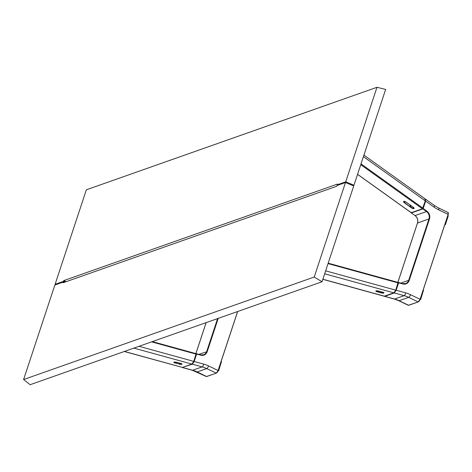 <?xml version="1.0" encoding="UTF-8"?>
<svg xmlns="http://www.w3.org/2000/svg" width="472" height="472" viewBox="0 0 472 472"><rect width="100%" height="100%" fill="white"/><g stroke="black" fill="none" stroke-linecap="round" stroke-linejoin="round"><path stroke-width="0.71" d="M345.48 182.522L337.043 185.496L336.807 186.222L63.053 282.775L63.289 282.049L54.858 285.029L23.6 379.535L314.228 277.029L345.48 182.522L353.723 185.95L322.04 281.749L314.228 277.029M322.04 281.749L30.119 384.709L23.6 379.535M64.056 282.421L63.289 282.049M424.9 198.977L425.278 200.871L422.428 208.766L360.761 164.669M357.569 174.315L411.254 212.707L411.165 212.252L411.254 212.707L422.428 208.766M403.967 201.337A1.805 0.678 -151.7 0 0 403.808 201.473A1.805 0.678 -151.7 0 0 404.581 202.618L404.404 202.812A2.006 0.755 28.3 0 1 403.749 201.379A2.006 0.755 28.3 0 1 406.221 202.169L413.189 207.155M411.672 207.479L411.59 207.627A1.805 0.678 -151.7 0 0 414.003 208.199A1.805 0.678 -151.7 0 0 414.027 207.987M325.645 270.839L395.748 290.156L393.854 292.852L384.125 296.204L322.842 279.318M328.176 263.199L398.055 282.451L398.144 282.905L328.046 263.594M398.055 282.451L395.748 290.156M376.019 290.941A1.805 0.454 -171.3 0 0 376.992 291.484L381.228 292.652A1.805 0.454 -171.3 0 0 383.824 292.658L382.898 292.239A2.006 0.501 8.7 0 1 383.783 293.041A2.006 0.501 8.7 0 1 381.111 292.876L376.868 291.708A2.006 0.501 8.7 0 1 376.013 290.899A2.006 0.501 8.7 0 1 378.686 291.071L382.88 292.221M352.891 185.608L353.959 185.23L385.642 89.432L376.975 87.29L86.352 189.797L55.094 284.303L63.531 281.33L65.059 282.067M55.094 284.303L55.796 284.699M64.44 280.928L64.204 281.654M353.959 185.23L345.722 181.797L376.975 87.29M338.052 185.142L337.285 184.776L345.722 181.797M337.285 184.776L337.521 184.05L63.767 280.604L63.531 281.33M63.767 280.604L66.068 281.713M384.55 296.133A0.401 0.354 70.6 0 0 384.786 296.316L384.314 296.209M422.753 208.4L423.183 208.512L422.823 208.907L411.377 212.943L415.106 215.604A6.024 5.286 -109.4 0 1 417.525 222.961L397.872 282.38M425.242 200.972L425.638 201.078L423.183 208.512L426.906 211.179A6.425 5.635 -109.4 0 1 429.485 219.026L409.183 280.421A6.425 5.635 -109.4 0 1 402.834 283.967L398.61 282.805L396.156 290.239L394.321 292.953L384.786 296.316L394.598 299.018A30.114 26.42 -109.4 0 1 399.129 300.723A2.507 0.903 115.7 0 1 398.787 300.723L408.298 305.307A2.507 0.903 -64.3 0 0 408.64 305.301L408.752 305.266M425.431 199.196L425.007 199.172M425.319 199.225L425.638 201.078L434.01 207.066A2.507 0.749 125.6 0 0 434.334 205.426L438.577 207.945A2.507 0.903 115.7 0 1 438.624 209.804A32.621 28.621 -109.4 0 1 434.01 207.066M415.03 215.551L426.552 211.568L422.823 208.907A0.401 0.354 70.6 0 1 422.641 208.577M398.203 282.586L398.61 282.805L398.197 282.693M402.834 283.967L398.486 282.486A0.401 0.354 70.6 0 0 398.197 282.551M395.76 290.127L405.637 292.852A2.507 1.027 105.4 0 1 404.132 295.655L394.321 292.953A0.401 0.354 70.6 0 1 394.073 292.74M411.153 205.721L409.855 206.175L410.398 205.178M409.855 206.175L411.726 207.515A1.605 0.602 -151.7 0 0 413.218 208.17A1.605 0.602 -151.7 0 0 413.891 207.845M444.712 224.932L445.456 224.513L448.3 215.686M444.854 224.507L445.308 224.725M447.804 215.586L448.329 215.834M444.937 224.259L445.456 224.513M419.95 299.755L420.717 299.325L423.396 290.557M405.637 292.852A32.621 28.621 -109.4 0 1 410.546 294.699A2.507 0.903 115.7 0 1 408.663 297.36L399.129 300.723L408.64 305.301L418.18 301.938A2.507 0.903 -64.3 0 0 420.062 299.283L448.14 214.388A2.507 0.903 -64.3 0 0 448.093 212.524L448.188 214.435L420.109 299.313L420.564 299.537M423.065 290.398L423.585 290.652M420.198 299.077L420.717 299.325M423.101 290.286L423.555 290.504M139.004 346.306L193.774 361.393L191.88 364.089L182.434 367.422L124.278 351.498M152.279 341.622L196.081 353.693L196.169 354.147L151.595 341.864M196.081 353.693L193.774 361.393M176.711 362.307L180.923 363.475L176.687 362.307L174.044 362.16A1.805 0.454 -171.3 0 0 175.012 362.72L174.894 362.944A2.006 0.501 8.7 0 1 174.032 362.142A2.006 0.501 8.7 0 1 176.711 362.307L176.664 362.295M175.112 362.059L175.012 362.72L179.248 363.888L174.894 362.944M217.958 371.039L218.725 370.608L221.403 361.841M218.123 370.603L218.571 370.821M221.073 361.682L221.592 361.93M218.206 370.355L218.725 370.608M221.108 361.564L221.563 361.782M218.212 318.364L207.202 351.658A6.425 5.635 -109.4 0 1 200.86 355.209L196.635 354.041L194.175 361.475L192.346 364.189L182.286 367.452M206.771 376.503L216.2 373.181A2.507 0.903 -64.3 0 0 218.082 370.52L218.135 370.567A2.407 0.867 115.7 0 1 216.318 373.128L206.689 368.597A30.114 26.42 70.6 0 0 202.158 366.892L192.346 364.189A0.401 0.354 -109.4 0 1 192.092 363.977M200.86 355.209L200.736 354.885A6.024 5.286 70.6 0 0 203.627 354.802A6.024 5.286 70.6 0 0 206.683 351.563L217.592 318.588M196.216 353.788A0.401 0.354 -109.4 0 1 196.511 353.723L200.736 354.885L200.281 355.05M196.635 354.041L196.216 353.935M182.575 367.369A0.401 0.354 -109.4 0 0 182.806 367.552L192.617 370.254L202.158 366.892A2.507 1.027 105.4 0 0 203.662 364.089L193.78 361.369M361.021 163.884L422.882 208.117M425.278 200.871L363.416 156.633M413.23 207.184A2.006 0.755 28.3 0 1 413.879 208.618A2.006 0.755 28.3 0 1 411.413 207.827L404.581 202.618L405.135 201.579M411.413 207.827L404.404 202.812M322.872 279.229L384.409 296.18M393.854 292.852L324.671 273.789M377.093 290.823L376.868 291.708M381.358 291.802L381.111 292.876M417.496 223.055L428.965 218.925A6.024 5.286 70.6 0 0 426.552 211.568L426.906 211.179M400.787 283.1L408.663 280.321L428.965 218.925L429.485 219.026M402.799 283.672A6.024 5.286 70.6 0 0 405.601 283.566A6.024 5.286 70.6 0 0 408.663 280.321L409.183 280.421M408.298 305.307L418.292 301.891A2.407 0.867 115.7 0 0 420.098 299.337L418.18 301.938L408.663 297.36A30.114 26.42 70.6 0 0 404.132 295.655L394.598 299.018A2.507 1.027 105.4 0 1 394.297 299.036L384.497 296.333M410.546 294.699L420.062 299.283L448.14 214.388L438.624 209.804M448.335 212.913A2.407 0.867 115.7 0 1 448.182 214.418M124.437 351.445L182.434 367.422M191.88 364.089L133.883 348.112M181.856 363.877L180.906 363.464M180.947 363.475A2.006 0.501 8.7 0 1 181.803 364.284A2.006 0.501 8.7 0 1 179.13 364.113M179.378 363.051L179.248 363.888A1.805 0.454 -171.3 0 0 181.85 363.894M207.202 351.658L198.783 354.348M206.146 322.624L195.898 353.616M203.662 364.089A32.621 28.621 -109.4 0 1 208.571 365.936L218.082 370.52L237.593 311.532M208.571 365.936A2.507 0.903 115.7 0 1 206.689 368.597L197.148 371.96L206.665 376.544A2.507 0.903 -64.3 0 1 206.323 376.544L216.264 373.181L218.135 370.567L237.664 311.508L218.129 370.555M196.806 371.96A2.507 0.903 115.7 0 0 197.148 371.96A30.114 26.42 -109.4 0 0 192.617 370.254A2.507 1.027 105.4 0 1 192.322 370.272L206.323 376.544M363.918 155.117L425.284 199.001M357.552 174.363L411.159 212.701M406.191 202.169L413.201 207.184L414.003 208.199M328.182 263.175L398.126 282.445M378.662 291.071L376.025 290.923M397.843 282.368L417.478 222.996C418.233 220.035 417.425 217.568 415.047 215.604M398.539 282.48L402.758 283.648L405.601 283.566M394.297 299.036L398.787 300.723M434.334 205.426L425.697 199.249M438.577 207.945L448.093 212.524M152.314 341.61L196.145 353.687M203.627 354.802L200.783 354.885M195.868 353.611L206.111 322.636M192.322 370.272L182.522 367.576"/></g></svg>
